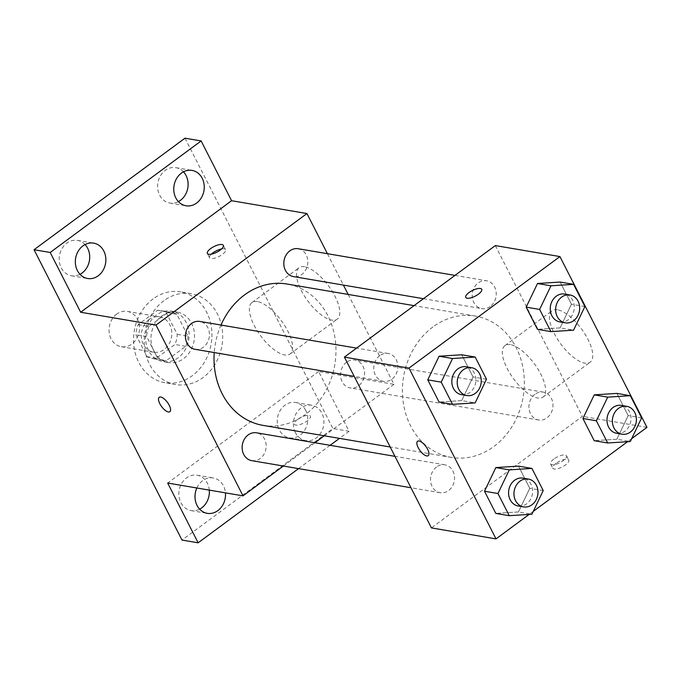 <?xml version="1.0" encoding="UTF-8"?>
<svg xmlns="http://www.w3.org/2000/svg" width="681" height="681" viewBox="0 0 681 681"><rect width="100%" height="100%" fill="white"/><g stroke="black" fill="none" stroke-linecap="round" stroke-linejoin="round"><path stroke-width="0.51" stroke-dasharray="3.4 2.55" d="M116.664 314.111A17.919 15.161 99.7 0 0 109.232 332.907A17.919 15.161 99.7 0 0 121.269 346.723A17.919 15.161 99.7 0 0 139.222 331.596A17.919 15.161 99.7 0 0 127.287 311.387A17.919 15.161 99.7 0 0 116.664 314.111M148.96 319.602A17.919 15.161 99.7 0 0 141.529 338.406A17.919 15.161 99.7 0 0 153.565 352.213A17.919 15.161 99.7 0 0 171.518 337.086A17.919 15.161 99.7 0 0 159.575 316.878A17.919 15.161 99.7 0 0 148.96 319.602M166.087 312.443L177.247 334.345A24.329 20.583 99.7 0 1 174.957 344.475L155.6 358.776A24.329 20.583 99.7 0 1 152.493 358.538A24.329 20.583 99.7 0 1 147.062 356.657L135.902 334.746A24.329 20.583 99.7 0 1 138.192 324.624L157.549 310.315A24.329 20.583 99.7 0 1 160.656 310.562A24.329 20.583 99.7 0 1 166.087 312.443L176.856 314.273L188.016 336.184L177.247 334.345M147.062 356.657L157.83 358.487L146.662 336.576L135.902 334.746M138.192 324.624L148.96 326.454L168.318 312.145L157.549 310.315M148.96 326.454A24.329 20.583 99.7 0 0 146.662 336.576M157.83 358.487A24.329 20.583 99.7 0 0 163.261 360.368A24.329 20.583 99.7 0 0 166.36 360.615L155.6 358.776M188.016 336.184A24.329 20.583 99.7 0 1 185.726 346.306L166.36 360.615M176.856 314.273A24.329 20.583 99.7 0 0 171.416 312.392A24.329 20.583 99.7 0 0 168.318 312.145M148.475 350.323A25.597 21.656 -80.3 0 1 149.65 322.675A25.597 21.656 -80.3 0 1 171.629 311.14A25.597 21.656 -80.3 0 1 188.688 340.015A25.597 21.656 -80.3 0 1 163.048 361.62A25.597 21.656 -80.3 0 1 148.475 350.323M153.855 351.234A25.597 21.656 99.7 0 0 168.428 362.53A25.597 21.656 99.7 0 0 194.076 340.926A25.597 21.656 99.7 0 0 177.017 312.06A25.597 21.656 99.7 0 0 161.848 315.95A25.597 21.656 99.7 0 0 153.855 351.234M185.726 346.306L174.957 344.475M153.14 298.865A46.078 38.987 99.7 0 0 134.038 347.208A46.078 38.987 99.7 0 0 164.989 382.722A46.078 38.987 99.7 0 0 211.153 343.837A46.078 38.987 99.7 0 0 180.448 291.868A46.078 38.987 99.7 0 0 153.14 298.865M163.908 300.696A46.078 38.987 99.7 0 0 144.798 349.047A46.078 38.987 99.7 0 0 175.758 384.552A46.078 38.987 99.7 0 0 221.921 345.667A46.078 38.987 99.7 0 0 191.216 293.698A46.078 38.987 99.7 0 0 163.908 300.696M305.743 410.413A17.944 15.178 99.7 0 0 295.528 402.497A17.944 15.178 99.7 0 0 277.559 417.64A17.944 15.178 99.7 0 0 289.51 437.874A17.944 15.178 99.7 0 0 304.918 429.796A17.944 15.178 99.7 0 0 305.743 410.413M183.47 171.833A17.944 15.178 99.7 0 0 175.877 167.662A17.944 15.178 99.7 0 0 157.898 182.806A17.944 15.178 99.7 0 0 169.858 203.04A17.944 15.178 99.7 0 0 178.405 201.61M85.057 244.547A17.944 15.178 99.7 0 0 77.464 240.384A17.944 15.178 99.7 0 0 59.494 255.52A17.944 15.178 99.7 0 0 71.445 275.754A17.944 15.178 99.7 0 0 79.992 274.332M209.297 490.116A17.944 15.178 99.7 0 0 207.33 483.135A17.944 15.178 99.7 0 0 197.115 475.219A17.944 15.178 99.7 0 0 179.146 490.354A17.944 15.178 99.7 0 0 191.097 510.588A17.944 15.178 99.7 0 0 199.652 509.167M184.985 138.192L332.924 428.536L181.989 540.059M348.17 294.43L393.967 384.322L318.614 371.503L349.072 431.277L332.924 428.536M327.408 253.698L343.403 285.084M304.569 266.748A31.998 12.811 -126.5 0 0 299.146 267.701A31.998 12.811 -126.5 0 0 307.863 301.045A31.998 12.811 -126.5 0 0 337.18 319.168A31.998 12.811 -126.5 0 0 331.996 291.008A31.998 12.811 -126.5 0 0 304.569 266.748M349.072 431.277L339.47 438.377M330.081 445.314L298.542 468.613M295.443 432.699A17.944 15.178 -80.3 0 1 296.278 413.324A17.944 15.178 -80.3 0 1 311.677 405.246A17.944 15.178 -80.3 0 1 321.892 413.163A17.944 15.178 -80.3 0 1 321.057 432.537A17.944 15.178 -80.3 0 1 305.658 440.616A17.944 15.178 -80.3 0 1 295.443 432.699M196.852 487.996A17.944 15.178 -80.3 0 1 213.264 477.96A17.944 15.178 -80.3 0 1 223.479 485.876A17.944 15.178 -80.3 0 1 225.437 492.857M318.614 371.503L167.679 483.033M221.002 325.05A71.684 60.643 99.7 0 0 214.234 352.571M262.968 425.361A71.684 60.643 99.7 0 0 334.771 364.863A71.684 60.643 99.7 0 0 287.016 284.028M393.967 384.322L324.309 435.797M314.92 442.735L283.381 466.034M346.561 362.224A14.131 11.952 99.7 0 0 340.704 377.053A14.131 11.952 99.7 0 0 350.196 387.94A14.131 11.952 99.7 0 0 364.352 376.014A14.131 11.952 99.7 0 0 354.937 360.079A14.131 11.952 99.7 0 0 346.561 362.224M195.047 349.302A14.131 11.952 99.7 0 0 209.203 337.376A14.131 11.952 99.7 0 0 199.788 321.441M251.783 460.662A14.131 11.952 99.7 0 0 265.939 448.736A14.131 11.952 99.7 0 0 256.524 432.801M298.193 248.727A14.131 11.952 -80.3 0 1 307.693 259.614A14.131 11.952 -80.3 0 1 301.828 274.443A14.131 11.952 -80.3 0 1 293.46 276.588M297.674 419.394A8.964 3.158 -27 0 0 294.396 424.263A8.964 3.158 -27 0 0 303.811 423.003A8.964 3.158 -27 0 0 310.366 416.125A8.964 3.158 -27 0 0 297.674 419.394M221.597 248.94A8.964 3.158 153 0 1 225.539 249.638A8.964 3.158 153 0 1 222.261 254.507A8.964 3.158 153 0 1 209.569 257.776A8.964 3.158 153 0 1 211.323 254.175M297.665 419.385A8.964 3.158 -27 0 0 294.396 424.254A8.964 3.158 -27 0 0 303.811 423.003A8.964 3.158 -27 0 0 310.366 416.117A8.964 3.158 -27 0 0 297.665 419.385M257.409 301.589A31.998 12.811 -126.5 0 0 251.996 302.543A31.998 12.811 -126.5 0 0 260.704 335.886A31.998 12.811 -126.5 0 0 290.029 354.009A31.998 12.811 -126.5 0 0 284.837 325.85A31.998 12.811 -126.5 0 0 257.409 301.589M159.209 397.304L159.218 397.295A8.964 3.584 53.5 0 1 160.733 397.032A8.964 3.584 53.5 0 1 168.411 403.824A8.964 3.584 53.5 0 1 169.867 411.707L169.858 411.716M432.92 326.965A71.684 60.643 99.7 0 0 403.203 402.165A71.684 60.643 99.7 0 0 451.358 457.411A71.684 60.643 99.7 0 0 523.161 396.912A71.684 60.643 99.7 0 0 475.398 316.078A71.684 60.643 99.7 0 0 432.92 326.965M490.218 306.493A14.131 11.952 -80.3 0 1 481.85 308.638A14.131 11.952 -80.3 0 1 472.427 292.702A14.131 11.952 -80.3 0 1 486.583 280.776A14.131 11.952 -80.3 0 1 496.083 291.664A14.131 11.952 -80.3 0 1 490.218 306.493M436.538 466.996A14.131 11.952 99.7 0 0 430.681 481.816A14.131 11.952 99.7 0 0 440.173 492.712A14.131 11.952 99.7 0 0 454.329 480.786A14.131 11.952 99.7 0 0 444.914 464.851A14.131 11.952 99.7 0 0 436.538 466.996M379.802 355.635A14.131 11.952 99.7 0 0 373.946 370.464A14.131 11.952 99.7 0 0 383.437 381.351A14.131 11.952 99.7 0 0 397.593 369.425A14.131 11.952 99.7 0 0 388.179 353.49A14.131 11.952 99.7 0 0 379.802 355.635M534.951 394.273A14.131 11.952 99.7 0 0 529.094 409.102A14.131 11.952 99.7 0 0 538.586 419.99A14.131 11.952 99.7 0 0 552.742 408.064A14.131 11.952 99.7 0 0 543.327 392.128A14.131 11.952 99.7 0 0 534.951 394.273M495.334 245.586L582.357 416.372L431.422 527.903M641.638 417.887L628.18 415.597L616.875 393.405L628.18 415.597L616.85 439.236L594.215 440.692L616.85 439.236L630.308 441.526M486.489 379.249L473.031 376.959L461.727 354.775L473.031 376.959L461.701 400.598L439.066 402.054L461.701 400.598L475.159 402.888M631.687 438.641L627.542 441.705M533.283 511.354L529.128 514.419M543.225 490.601L529.767 488.311L518.462 466.127L529.767 488.311L518.437 511.95L495.811 513.406L518.437 511.95L531.895 514.24M584.894 306.527L571.436 304.237L560.131 282.053L571.436 304.237L560.114 327.884L537.479 329.332L560.114 327.884L573.564 330.174M646.95 427.362L582.357 416.372M557.543 309.787A31.998 12.811 -126.5 0 0 552.129 310.732A31.998 12.811 -126.5 0 0 560.838 344.084A31.998 12.811 -126.5 0 0 590.163 362.207A31.998 12.811 -126.5 0 0 584.97 334.048A31.998 12.811 -126.5 0 0 557.543 309.787M556.037 463.344A8.964 3.158 -27 0 0 552.759 468.213A8.964 3.158 -27 0 0 562.174 466.962A8.964 3.158 -27 0 0 568.729 460.084A8.964 3.158 -27 0 0 556.037 463.344M481.714 289.297L481.705 289.289A8.964 3.158 153 0 1 481.714 289.297A8.964 3.158 153 0 1 478.437 294.166A8.964 3.158 153 0 1 465.744 297.435A8.964 3.158 153 0 1 465.744 297.427L465.736 297.427M553.84 459.045A8.964 3.158 -27 0 0 550.571 463.914A8.964 3.158 -27 0 0 559.986 462.654A8.964 3.158 -27 0 0 566.532 455.776A8.964 3.158 -27 0 0 553.84 459.045M510.392 344.629A31.998 12.811 -126.5 0 0 504.97 345.573A31.998 12.811 -126.5 0 0 513.687 378.925A31.998 12.811 -126.5 0 0 543.012 397.049A31.998 12.811 -126.5 0 0 537.82 368.889A31.998 12.811 -126.5 0 0 510.392 344.629M417.581 441.245L417.572 441.254A8.964 3.584 53.5 0 1 417.581 441.245A8.964 3.584 53.5 0 1 419.096 440.982A8.964 3.584 53.5 0 1 426.774 447.775A8.964 3.584 53.5 0 1 428.23 455.657A8.964 3.584 53.5 0 1 428.23 455.666L428.221 455.666M559.893 321.917A14.131 11.952 99.7 0 0 574.049 309.991A14.131 11.952 99.7 0 0 564.634 294.056M571.436 304.237L560.114 327.884M616.628 433.269A14.131 11.952 99.7 0 0 630.785 421.343A14.131 11.952 99.7 0 0 621.37 405.408M628.18 415.597L616.85 439.236M461.48 394.631A14.131 11.952 99.7 0 0 475.636 382.705A14.131 11.952 99.7 0 0 466.221 366.77M473.031 376.959L461.701 400.598M518.224 505.992A14.131 11.952 99.7 0 0 532.38 494.065A14.131 11.952 99.7 0 0 522.957 478.122M529.767 488.311L518.437 511.95M121.269 346.723L153.565 352.213M127.287 311.387L159.575 316.878M177.017 312.06L171.629 311.14M168.428 362.53L163.048 361.62M163.261 360.368L152.493 358.538M171.416 312.392L160.656 310.562M191.216 293.698L180.448 291.868M175.758 384.552L164.989 382.722M191.097 510.588L207.245 513.338M197.115 475.219L213.264 477.96M71.445 275.754L87.594 278.503M77.464 240.384L93.612 243.126M169.858 203.04L186.007 205.781M175.877 167.662L192.025 170.412M289.51 437.874L305.658 440.616M295.528 402.497L311.677 405.246M225.539 249.638L223.342 245.339M209.569 257.776L207.373 253.477M290.029 354.009L337.18 319.168M251.996 302.543L299.146 267.701M475.398 316.078L414.057 305.641M451.358 457.411L390.204 447M423.446 298.704L481.85 308.638M454.985 275.396L486.583 280.776M444.914 464.851L394.963 456.347M440.173 492.712L410.958 487.741M388.179 353.49L356.572 348.119M383.437 381.351L354.222 376.389M543.327 392.128L354.937 360.079M538.586 419.99L350.196 387.94M550.571 463.914L552.759 468.213M566.532 455.776L568.729 460.084M543.012 397.049L590.163 362.207M504.97 345.573L552.129 310.732"/><path stroke-width="1.02" d="M178.405 201.61A17.944 15.178 99.7 0 0 186.083 175.579A17.944 15.178 99.7 0 0 183.47 171.833M79.992 274.332A17.944 15.178 99.7 0 0 87.679 248.301A17.944 15.178 99.7 0 0 85.057 244.547M199.652 509.167A17.944 15.178 99.7 0 0 209.297 490.116M298.542 468.613L198.137 542.808L181.989 540.059L34.05 249.723L184.985 138.192L201.133 140.941L231.591 200.716L80.656 312.247L50.198 252.464L34.05 249.723M198.137 542.808L167.679 483.033L243.032 495.853L156.009 325.067L80.656 312.247M160.725 397.032A8.964 3.584 53.5 0 1 168.411 403.824A8.964 3.584 53.5 0 1 169.858 411.716A8.964 3.584 53.5 0 1 161.652 406.642A8.964 3.584 53.5 0 1 159.209 397.304A8.964 3.584 53.5 0 1 160.725 397.032M77.379 270.587A17.944 15.178 -80.3 0 1 78.204 251.204A17.944 15.178 -80.3 0 1 93.612 243.126A17.944 15.178 -80.3 0 1 103.827 251.042A17.944 15.178 -80.3 0 1 102.993 270.425A17.944 15.178 -80.3 0 1 87.594 278.503A17.944 15.178 -80.3 0 1 77.379 270.587M175.792 197.865A17.944 15.178 -80.3 0 1 176.617 178.49A17.944 15.178 -80.3 0 1 192.025 170.412A17.944 15.178 -80.3 0 1 202.231 178.328A17.944 15.178 -80.3 0 1 201.406 197.703A17.944 15.178 -80.3 0 1 186.007 205.781A17.944 15.178 -80.3 0 1 175.792 197.865M50.198 252.464L201.133 140.941M156.009 325.067L306.944 213.536L231.591 200.716M306.944 213.536L327.408 253.698M343.403 285.084L348.17 294.43M339.47 438.377L330.081 445.314M225.437 492.857A17.944 15.178 -80.3 0 1 207.245 513.338A17.944 15.178 -80.3 0 1 197.039 505.421A17.944 15.178 -80.3 0 1 196.852 487.996M414.057 305.641L287.016 284.028A71.684 60.643 99.7 0 0 244.53 294.916A71.684 60.643 99.7 0 0 221.002 325.05M214.234 352.571A71.684 60.643 99.7 0 0 262.968 425.361L390.204 447M324.309 435.797L314.92 442.735M283.381 466.034L243.032 495.853M356.572 348.119L199.788 321.441A14.131 11.952 99.7 0 0 191.412 323.594A14.131 11.952 99.7 0 0 185.555 338.414A14.131 11.952 99.7 0 0 195.047 349.302L354.222 376.389M394.963 456.347L256.524 432.801A14.131 11.952 99.7 0 0 248.148 434.946A14.131 11.952 99.7 0 0 242.291 449.766A14.131 11.952 99.7 0 0 251.783 460.662L410.958 487.741M423.446 298.704L293.46 276.588A14.131 11.952 -80.3 0 1 284.045 260.653A14.131 11.952 -80.3 0 1 298.193 248.727L454.985 275.396M220.074 250.208A8.964 3.158 153 0 1 207.373 253.477A8.964 3.158 153 0 1 213.928 246.59A8.964 3.158 153 0 1 223.342 245.339A8.964 3.158 153 0 1 220.074 250.208M211.323 254.175A8.964 3.158 153 0 1 221.597 248.94M169.867 411.707A8.964 3.584 53.5 0 1 161.652 406.634A8.964 3.584 53.5 0 1 159.218 397.295M529.128 514.419L496.015 538.892L431.422 527.903L344.399 357.116L495.334 245.586L559.927 256.575L646.95 427.362L631.687 438.641M496.015 538.892L408.992 368.098L344.399 357.116M419.087 440.99A8.964 3.584 53.5 0 1 426.774 447.783A8.964 3.584 53.5 0 1 428.221 455.666A8.964 3.584 53.5 0 1 420.015 450.592A8.964 3.584 53.5 0 1 417.572 441.254A8.964 3.584 53.5 0 1 419.087 440.99M594.215 440.692L582.91 418.5L594.241 394.861L616.875 393.405L594.241 394.861L582.91 418.5L594.215 440.692L607.673 442.982L596.369 420.79L607.699 397.151L630.334 395.695L641.638 417.887L630.308 441.526L607.673 442.982M439.066 402.054L427.762 379.862L439.092 356.223L461.727 354.775L439.092 356.223L427.762 379.862L439.066 402.054L452.524 404.344L441.22 382.152L452.55 358.512L475.185 357.065L486.489 379.249L475.159 402.888L452.524 404.344M627.542 441.705L533.283 511.354M408.992 368.098L559.927 256.575M495.811 513.406L484.506 491.222L495.828 467.583L518.462 466.127L495.828 467.583L484.506 491.222L495.811 513.406L509.26 515.696L497.956 493.512L509.286 469.873L531.921 468.417L543.225 490.601L531.895 514.24L509.26 515.696M537.479 329.332L526.175 307.148L537.505 283.509L560.131 282.053L537.505 283.509L526.175 307.148L537.479 329.332L550.938 331.621L539.633 309.438L550.963 285.799L573.589 284.343L584.894 306.527L573.564 330.174L550.938 331.621M478.437 294.158A8.964 3.158 153 0 1 465.736 297.427A8.964 3.158 153 0 1 472.291 290.549A8.964 3.158 153 0 1 481.705 289.289A8.964 3.158 153 0 1 478.437 294.158M465.744 297.427A8.964 3.158 153 0 1 472.291 290.557A8.964 3.158 153 0 1 481.705 289.297M428.23 455.666A8.964 3.584 53.5 0 1 420.015 450.584A8.964 3.584 53.5 0 1 417.581 441.254M570.014 294.967L564.634 294.056A14.131 11.952 99.7 0 0 556.258 296.201A14.131 11.952 99.7 0 0 550.401 311.021A14.131 11.952 99.7 0 0 559.893 321.917L565.273 322.828A14.131 11.952 99.7 0 0 579.429 310.902A14.131 11.952 99.7 0 0 570.014 294.967A14.131 11.952 99.7 0 0 561.638 297.112A14.131 11.952 99.7 0 0 555.781 311.941A14.131 11.952 99.7 0 0 565.273 322.828M539.633 309.438L526.175 307.148M550.963 285.799L537.505 283.509M573.589 284.343L560.131 282.053M626.758 406.327L621.37 405.408A14.131 11.952 99.7 0 0 612.994 407.553A14.131 11.952 99.7 0 0 607.137 422.382A14.131 11.952 99.7 0 0 616.628 433.269L622.017 434.189A14.131 11.952 99.7 0 0 636.173 422.263A14.131 11.952 99.7 0 0 626.758 406.327A14.131 11.952 99.7 0 0 618.382 408.472A14.131 11.952 99.7 0 0 612.517 423.293A14.131 11.952 99.7 0 0 622.017 434.189M596.369 420.79L582.91 418.5M607.699 397.151L594.241 394.861M630.334 395.695L616.875 393.405M471.601 367.689L466.221 366.77A14.131 11.952 99.7 0 0 457.845 368.915A14.131 11.952 99.7 0 0 451.988 383.743A14.131 11.952 99.7 0 0 461.48 394.631L466.868 395.55A14.131 11.952 99.7 0 0 481.024 383.624A14.131 11.952 99.7 0 0 471.601 367.689A14.131 11.952 99.7 0 0 463.233 369.834A14.131 11.952 99.7 0 0 457.368 384.654A14.131 11.952 99.7 0 0 466.868 395.55M441.22 382.152L427.762 379.862M452.55 358.512L439.092 356.223M475.185 357.065L461.727 354.775M528.345 479.041L522.957 478.122A14.131 11.952 99.7 0 0 514.589 480.275A14.131 11.952 99.7 0 0 508.724 495.096A14.131 11.952 99.7 0 0 518.224 505.992L523.604 506.902A14.131 11.952 99.7 0 0 537.76 494.976A14.131 11.952 99.7 0 0 528.345 479.041A14.131 11.952 99.7 0 0 519.969 481.186A14.131 11.952 99.7 0 0 514.112 496.015A14.131 11.952 99.7 0 0 523.604 506.902M497.956 493.512L484.506 491.222M509.286 469.873L495.828 467.583M531.921 468.417L518.462 466.127"/></g></svg>
